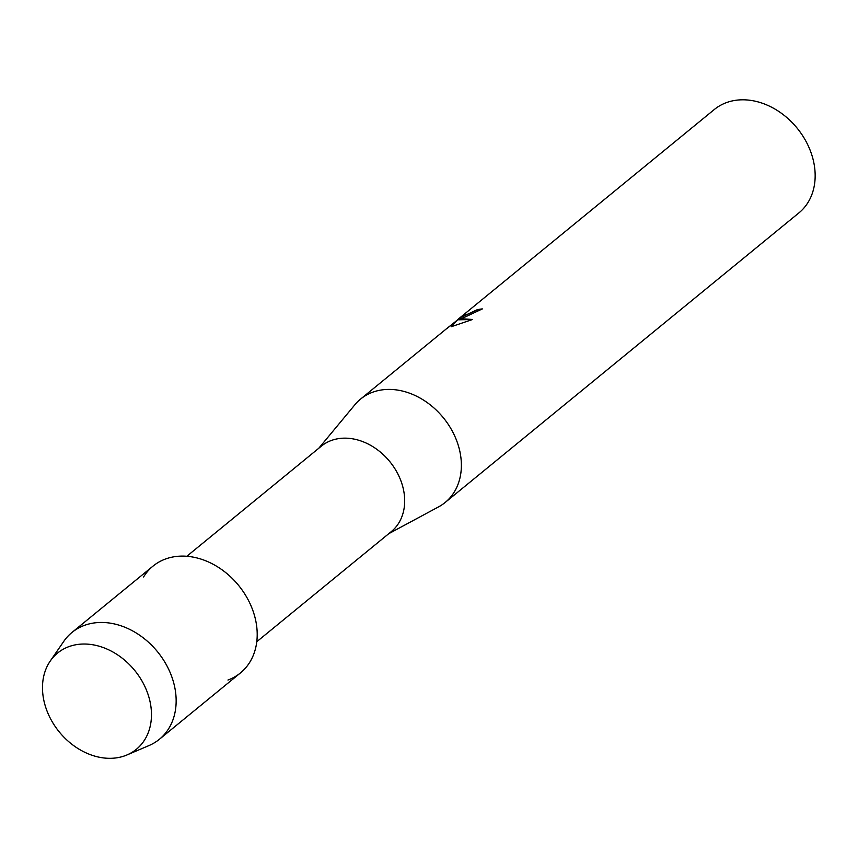 <?xml version="1.0" encoding="UTF-8"?>
<svg xmlns="http://www.w3.org/2000/svg" width="858" height="858" viewBox="0 0 858 858"><rect width="100%" height="100%" fill="white"/><g stroke="black" fill="none" stroke-linecap="round" stroke-linejoin="round"><path stroke-width="1.29" d="M68.844 646.653A62.184 48.67 -129.3 0 0 50.311 718.307A62.184 48.67 -129.3 0 0 125.118 755.694A62.184 48.67 -129.3 0 0 143.651 684.04A62.184 48.67 -129.3 0 0 68.844 646.653A62.184 48.67 -129.3 0 0 50.225 661.078A62.184 48.67 -129.3 0 0 58.505 730.984A62.184 48.67 -129.3 0 0 125.118 755.694A62.184 48.67 -129.3 0 0 127.048 754.922A62.184 48.67 -129.3 0 0 143.05 682.904A62.184 48.67 -129.3 0 0 68.844 646.653M227.949 680.04A69.015 54.011 -129.3 0 0 248.52 600.514A69.015 54.011 -129.3 0 0 165.487 559.019A69.015 54.011 -129.3 0 0 143.576 576.962M256.767 641.72L391.28 531.617A55.212 43.211 -129.3 0 0 394.069 467.417A55.212 43.211 -129.3 0 0 331.317 440.486A55.212 43.211 -129.3 0 0 321.321 446.171L186.819 556.274M388.749 533.687L438.577 506.874A66.785 52.274 -129.3 0 0 445.152 502.477A66.785 52.274 -129.3 0 0 448.53 424.807A66.785 52.274 -129.3 0 0 372.619 392.235A66.785 52.274 -129.3 0 0 360.542 399.109A66.785 52.274 -129.3 0 0 354.933 404.686L318.79 448.241M463.706 317.674L458.612 319.798L462.333 318.801L472.597 319.476L451.201 326.737L456.574 320.838L446.267 328.936L465.733 313.47L461.507 317.074L477.145 309.749A66.785 52.274 50.7 0 1 482.346 308.901L463.706 317.674M445.152 502.477L798.937 212.87A66.785 52.274 -129.3 0 0 802.316 135.199A66.785 52.274 -129.3 0 0 726.404 102.628A66.785 52.274 -129.3 0 0 714.317 109.502L458.204 319.155M482.164 309.052A66.656 52.166 -129.3 0 0 477.209 309.867L461.583 317.106M472.426 319.541L458.612 319.798M456.574 320.838L451.437 326.651M463.009 315.572L457.743 319.541M127.048 754.922L149.045 745.538A69.015 54.011 -129.3 0 0 159.384 739.285A69.015 54.011 -129.3 0 0 162.881 659.03A69.015 54.011 -129.3 0 0 84.438 625.375A69.015 54.011 -129.3 0 0 71.943 632.475A69.015 54.011 -129.3 0 0 63.771 641.376L50.225 661.078M159.384 739.285L240.433 672.94A69.015 54.011 -129.3 0 0 243.929 592.674A69.015 54.011 -129.3 0 0 165.487 559.019A69.015 54.011 -129.3 0 0 153.003 566.119L71.943 632.475M360.542 399.109L446.289 328.914M446.804 328.678L458.322 319.24"/></g></svg>
